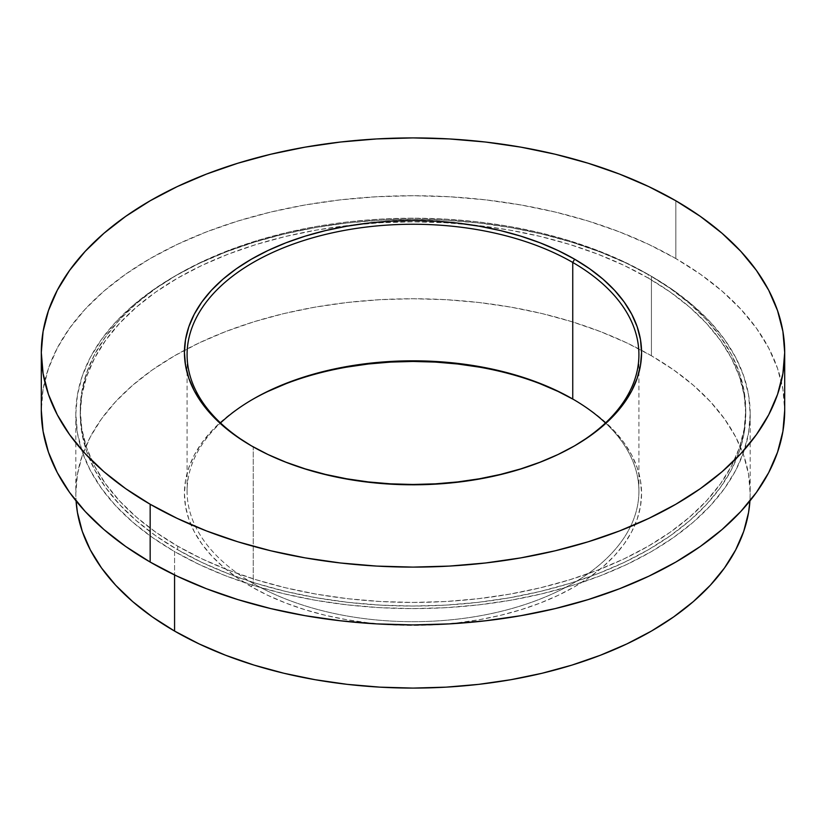 <?xml version="1.0" encoding="UTF-8"?>
<svg xmlns="http://www.w3.org/2000/svg" width="826" height="826" viewBox="0 0 826 826"><rect width="100%" height="100%" fill="white"/><g stroke="black" fill="none" stroke-linecap="round" stroke-linejoin="round"><path stroke-width="0.62" stroke-dasharray="4.13 3.1" d="M253.252 583.476A225.911 130.425 180 0 1 220.129 423.325A225.911 130.425 180 0 1 220.521 422.964A225.911 130.425 0 0 0 187.089 491.253A225.911 130.425 0 0 0 253.252 583.476L253.252 446.907L251.372 445.823L253.252 446.907A225.911 130.425 180 0 1 252.322 446.36A225.911 130.425 0 0 0 253.252 446.907L253.252 583.476A225.911 130.425 0 0 0 499.451 611.756A225.911 130.425 0 0 0 638.911 491.253A225.911 130.425 0 0 0 605.479 422.964A225.911 130.425 180 0 1 605.871 423.325A225.911 130.425 180 0 1 552.677 593.76A225.911 130.425 180 0 1 253.252 583.476L251.372 586.728L253.252 583.476M574.628 400.104A228.565 131.964 0 0 0 573.678 399.567L589.681 409.696L603.052 420.104L614.575 431.213L624.167 442.922L631.725 455.105L637.176 467.671L640.47 480.484L641.565 493.421L640.47 506.348L637.176 519.162L631.725 531.727L624.167 543.921L614.575 555.619L603.052 566.729L589.681 577.137L574.628 586.728L558.004 595.422L539.987 603.145L520.752 609.794L500.473 615.339L479.348 619.696L457.594 622.845L435.405 624.745L413 625.385L390.595 624.745L368.406 622.845L346.652 619.696L325.527 615.339L305.248 609.794L286.013 603.145L267.996 595.422L251.372 586.728L236.319 577.137L222.948 566.729L211.425 555.619L201.833 543.921L194.275 531.727L188.824 519.162L185.53 506.348L184.435 493.421L185.53 480.484L188.824 467.671L194.275 455.105L201.833 442.922L211.425 431.213L222.948 420.104L236.319 409.696L251.372 400.104A228.565 131.964 0 0 0 251.372 586.728A228.565 131.964 0 0 0 574.617 586.728A228.565 131.964 0 0 0 574.628 400.104L572.748 399.02M252.322 399.567A228.565 131.964 0 0 0 251.372 400.104L267.996 391.41M174.575 551.582L174.575 574.948L174.575 551.582L152.356 537.427L132.645 522.084L115.63 505.698L101.484 488.424L90.333 470.438L82.29 451.905L77.438 433.01L75.816 413.929L77.438 394.849L82.29 375.954L90.333 357.421L101.484 339.434L115.63 322.161L132.645 305.775L152.356 290.432L174.575 276.276L199.097 263.442L225.674 252.064L254.057 242.245L283.968 234.078L315.119 227.646L347.219 222.999L379.95 220.201L413 219.262L446.05 220.201L478.781 222.999L510.881 227.646L542.032 234.078L571.943 242.245L600.326 252.064L626.903 263.442L651.425 276.276A337.184 194.668 180 0 1 750.184 413.929A337.184 194.668 180 0 1 542.032 593.78A337.184 194.668 180 0 1 174.575 551.582A337.184 194.668 180 0 1 75.816 413.929A337.184 194.668 180 0 1 283.968 234.078A337.184 194.668 180 0 1 651.425 276.276L673.644 290.432L693.355 305.775L710.37 322.161L724.516 339.434L735.667 357.421L743.71 375.954L748.562 394.849L750.184 413.929L748.562 433.01L743.71 451.905L735.667 470.438L724.516 488.424L710.37 505.698L693.355 522.084L673.644 537.427L651.425 551.582L626.903 564.416L600.326 575.794L571.943 585.613L542.032 593.78L510.881 600.223L478.781 604.859L446.05 607.668L413 608.607L379.95 607.668L347.219 604.859L315.119 600.223L283.968 593.78L254.057 585.613L225.674 575.794L199.097 564.416L174.575 551.582M651.425 355.769L651.425 276.276L651.425 355.769A337.184 194.668 0 0 0 641.534 350.286A337.184 194.668 0 0 0 184.466 350.286A337.184 194.668 0 0 0 75.816 493.421A337.184 194.668 0 0 0 76.064 500.938L75.816 493.421L77.438 474.341L82.29 455.436L90.333 436.902L101.484 418.916L115.63 401.653L132.645 385.267L152.356 369.914L174.575 355.769L199.097 342.935L225.674 331.556L254.057 321.727L283.968 313.56L315.119 307.127L347.219 302.481L379.95 299.683L413 298.744L446.05 299.683L478.781 302.481L510.881 307.127L542.032 313.56L571.943 321.727L600.326 331.556L626.903 342.935L651.425 355.769A337.184 194.668 0 0 1 750.184 493.421L748.562 474.341L743.71 455.436L735.667 436.902L724.516 418.916L710.37 401.653L693.355 385.267L673.644 369.914L651.425 355.769M749.936 500.938A337.184 194.668 0 0 0 750.184 493.421L749.936 500.938M177.704 546.162L177.704 549.775A332.764 192.117 0 0 0 540.338 591.426A332.764 192.117 0 0 0 745.764 413.929A332.764 192.117 0 0 0 648.296 278.083L648.296 274.469A332.764 192.117 180 0 1 745.764 410.315A332.764 192.117 180 0 1 540.338 587.813A332.764 192.117 180 0 1 177.704 546.162L155.773 532.192L136.321 517.055L119.533 500.886L105.573 483.84L94.567 466.091L86.637 447.795L81.846 429.148L80.236 410.315L81.846 391.483L86.637 372.836L94.567 354.55L105.573 336.801L119.533 319.755L136.321 303.586L155.773 288.439L177.704 274.469L201.895 261.811L228.131 250.577L256.143 240.882L285.662 232.829L316.41 226.469L348.087 221.895L380.383 219.127L413 218.198L445.617 219.127L477.913 221.895L509.59 226.469L540.338 232.829L569.857 240.882L597.869 250.577L624.105 261.811L648.296 274.469L670.227 288.439L689.679 303.586L706.467 319.755L720.427 336.801L731.433 354.55L739.363 372.836L744.154 391.483L745.764 410.315L744.154 429.148L739.363 447.795L731.433 466.091L720.427 483.84L706.467 500.886L689.679 517.055L670.227 532.192L648.296 546.162L624.105 558.83L597.869 570.054L569.857 579.749L540.338 587.813L509.59 594.162L477.913 598.747L445.617 601.514L413 602.433L380.383 601.514L348.087 598.747L316.41 594.162L285.662 587.813L256.143 579.749L228.131 570.054L201.895 558.83L177.704 546.162A332.764 192.117 180 0 1 80.236 410.315A332.764 192.117 180 0 1 285.662 232.829A332.764 192.117 180 0 1 648.296 274.469L648.296 278.083A332.764 192.117 0 0 0 468.693 224.527A332.764 192.117 0 0 0 357.317 224.527A332.764 192.117 0 0 0 80.236 413.929A332.764 192.117 0 0 0 177.704 549.775L177.704 546.162M675.833 258.569L675.833 200.77L675.833 258.569A371.7 214.595 0 0 0 270.752 212.055A371.7 214.595 0 0 0 41.3 410.315L43.086 389.283L48.445 368.448L57.304 348.025L69.591 328.19L85.192 309.161L103.942 291.093L125.676 274.18L150.167 258.569L177.198 244.434L206.49 231.889L237.785 221.058L270.752 212.055L305.104 204.962L340.488 199.84L376.563 196.753L413 195.721L449.437 196.753L485.512 199.84L520.896 204.962L555.248 212.055L588.215 221.058L619.51 231.889L648.802 244.434L675.833 258.569A371.7 214.595 0 0 1 784.7 410.315L782.914 389.283L777.555 368.448L768.696 348.025L756.409 328.19L740.808 309.161L722.058 291.093L700.324 274.18L675.833 258.569M648.296 278.083L624.105 265.425L597.869 254.191L569.857 244.496L540.338 236.442L509.59 230.082L477.913 225.508L445.617 222.741L413 221.812L380.383 222.741L348.087 225.508L316.41 230.082L285.662 236.442L256.143 244.496L228.131 254.191L201.895 265.425L177.704 278.083L155.773 292.053L136.321 307.2L119.533 323.369L105.573 340.415L94.567 358.164L86.637 376.45L81.846 395.096L80.236 413.929L81.846 432.762L86.637 451.409L94.567 469.695L105.573 487.454L119.533 504.49L136.321 520.669L155.773 535.806L177.704 549.775L201.895 562.444L228.131 573.667L256.143 583.362L285.662 591.426L316.41 597.776L348.087 602.361L380.383 605.128L413 606.047L445.617 605.128L477.913 602.361L509.59 597.776L540.338 591.426L569.857 583.362L597.869 573.667L624.105 562.444L648.296 549.775L670.227 535.806L689.679 520.669L706.467 504.49L720.427 487.454L731.433 469.695L739.363 451.409L744.154 432.762L745.764 413.929L744.154 395.096L739.363 376.45L731.433 358.164L720.427 340.415L706.467 323.369L689.679 307.2L670.227 292.053L648.296 278.083M286.013 383.698L305.248 377.038L325.527 371.504L346.652 367.136M479.348 367.136L500.473 371.504L520.752 377.038L539.987 383.698M573.678 446.36A225.911 130.425 180 0 1 253.252 446.907A225.911 130.425 0 0 0 572.748 446.907A225.911 130.425 0 0 0 573.678 446.36M253.252 399.02L251.372 400.104M253.252 446.907L251.372 445.823M187.089 491.253L187.089 354.674M750.184 413.929L750.184 493.421M745.764 410.315L745.764 413.929M80.236 410.315L80.236 413.929M75.816 413.929L75.816 493.421M638.911 491.253L638.911 354.674M572.748 446.907L574.628 445.823"/><path stroke-width="1.24" d="M220.521 422.964A225.911 130.425 180 0 1 253.252 399.02A225.911 130.425 180 0 1 572.748 399.02A225.911 130.425 0 0 0 220.521 422.964M539.987 383.698L558.004 391.41L573.678 399.567A228.565 131.964 0 0 0 252.322 399.567M572.748 262.451A225.911 130.425 0 0 0 253.727 262.183A225.911 130.425 0 0 0 252.322 446.36A225.911 130.425 180 0 1 187.089 354.674A225.911 130.425 180 0 1 326.549 234.171A225.911 130.425 180 0 1 572.748 262.451L572.748 399.02L572.748 262.451A225.911 130.425 180 0 1 638.911 354.674A225.911 130.425 180 0 1 573.678 446.36A225.911 130.425 0 0 0 572.748 262.451L574.628 259.199L572.748 262.451M251.372 445.823L251.372 445.823A228.565 131.964 180 0 1 251.383 259.199A228.565 131.964 180 0 1 574.628 259.199L558.004 250.505L539.987 242.782L520.752 236.133L500.473 230.588L479.348 226.231L457.594 223.082L435.405 221.182L413 220.542L390.595 221.182L368.406 223.082L346.652 226.231L325.527 230.588L305.248 236.133L286.013 242.782L267.996 250.505L251.372 259.199L236.319 268.791L222.948 279.198L211.425 290.298L201.833 302.006L194.275 314.2L188.824 326.766L185.53 339.579L184.435 352.506L185.53 365.443L188.824 378.256L194.275 390.812L201.833 403.005L211.425 414.714L222.948 425.824L236.319 436.231L251.372 445.823L267.996 454.517L286.013 462.23L305.248 468.889L325.527 474.423L346.652 478.791L368.406 481.94L390.595 483.84L413 484.47L435.405 483.84L457.594 481.94L479.348 478.791L500.473 474.423L520.752 468.889L539.987 462.23L558.004 454.517L574.628 445.823L589.681 436.231L603.052 425.824L614.575 414.714L624.167 403.005L631.725 390.812L637.176 378.256L640.47 365.443L641.565 352.506L640.47 339.579L637.176 326.766L631.725 314.2L624.167 302.006L614.575 290.298L603.052 279.198L589.681 268.791L574.628 259.199A228.565 131.964 180 0 1 574.628 445.823A228.565 131.964 180 0 1 251.372 445.823M174.575 574.948L174.575 631.074A337.184 194.668 0 0 0 535.991 674.677A337.184 194.668 0 0 0 749.936 500.938L748.562 512.502L743.71 531.397L735.667 549.93L724.516 567.916L710.37 585.19L693.355 601.576L673.644 616.919L651.425 631.074L626.903 643.898L600.326 655.276L571.943 665.106L542.032 673.273L510.881 679.705L478.781 684.351L446.05 687.149L413 688.089L379.95 687.149L347.219 684.351L315.119 679.705L283.968 673.273L254.057 665.106L225.674 655.276L199.097 643.898L174.575 631.074L174.575 574.948M150.167 504.252L150.167 562.062A371.7 214.595 0 0 0 555.248 608.586A371.7 214.595 0 0 0 784.7 410.315L782.914 431.348L777.555 452.183L768.696 472.617L756.409 492.441L740.808 511.48L722.058 529.538L700.324 546.461L675.833 562.062L648.802 576.207L619.51 588.752L588.215 599.573L555.248 608.586L520.896 615.68L485.512 620.791L449.437 623.888L413 624.921L376.563 623.888L340.488 620.791L305.104 615.68L270.752 608.586L237.785 599.573L206.49 588.752L177.198 576.207L150.167 562.062L150.167 504.252A371.7 214.595 180 0 1 41.3 352.506A371.7 214.595 180 0 1 270.752 154.245A371.7 214.595 180 0 1 675.833 200.77A371.7 214.595 180 0 1 784.7 352.506A371.7 214.595 180 0 1 555.248 550.777A371.7 214.595 180 0 1 150.167 504.252L125.676 488.651L103.942 471.739L85.192 453.67L69.591 434.631L57.304 414.807L48.445 394.374L43.086 373.548L41.3 352.506L43.086 331.474L48.445 310.648L57.304 290.215L69.591 270.391L85.192 251.352L103.942 233.283L125.676 216.371L150.167 200.77L177.198 186.624L206.49 174.079L237.785 163.249L270.752 154.245L305.104 147.152L340.488 142.031L376.563 138.944L413 137.911L449.437 138.944L485.512 142.031L520.896 147.152L555.248 154.245L588.215 163.249L619.51 174.079L648.802 186.624L675.833 200.77L700.324 216.371L722.058 233.283L740.808 251.352L756.409 270.391L768.696 290.215L777.555 310.648L782.914 331.474L784.7 352.506L782.914 373.548L777.555 394.374L768.696 414.807L756.409 434.631L740.808 453.67L722.058 471.739L700.324 488.651L675.833 504.252L648.802 518.398L619.51 530.942L588.215 541.773L555.248 550.777L520.896 557.87L485.512 562.981L449.437 566.078L413 567.111L376.563 566.078L340.488 562.981L305.104 557.87L270.752 550.777L237.785 541.773L206.49 530.942L177.198 518.398L150.167 504.252M41.3 410.315A371.7 214.595 0 0 0 150.167 562.062L125.676 546.461L103.942 529.538L85.192 511.48L69.591 492.441L57.304 472.617L48.445 452.183L43.086 431.348L41.3 410.315L41.3 352.506M76.064 500.938A337.184 194.668 0 0 0 174.575 631.074L152.356 616.919L132.645 601.576L115.63 585.19L101.484 567.916L90.333 549.93L82.29 531.397L77.438 512.502L76.064 500.938M267.996 391.41L286.013 383.698M346.652 367.136L368.406 363.987L390.595 362.087L413 361.458L435.405 362.087L457.594 363.987L479.348 367.136M605.479 422.964A225.911 130.425 0 0 0 572.748 399.02L572.748 399.02A225.911 130.425 180 0 1 605.479 422.964M784.7 352.506L784.7 410.315"/></g></svg>
